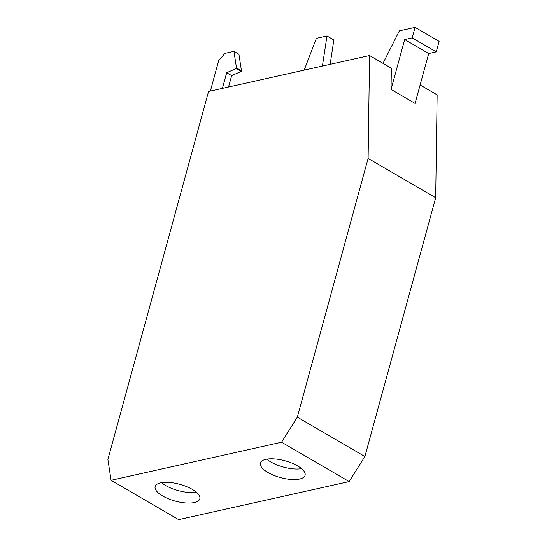 <?xml version="1.0" encoding="UTF-8"?>
<svg xmlns="http://www.w3.org/2000/svg" width="547" height="547" viewBox="0 0 547 547"><rect width="100%" height="100%" fill="white"/><g stroke="black" fill="none" stroke-linecap="round" stroke-linejoin="round"><path stroke-width="0.82" d="M330.149 64.327L333.848 39.965L326.983 35.965L316.364 38.338L304.18 70.132M324.398 65.613L322.634 64.587L326.983 35.965M222.397 88.395L226.684 72.724L231.661 75.623L241.295 71.383L241.459 70.789L236.482 67.89L236.318 68.484L241.295 71.383M226.684 72.724L236.318 68.484M241.459 70.789L238.923 54.249L233.945 51.35L236.482 67.89M210.369 91.082L218.684 60.683L224.92 53.367L233.945 51.35M382.989 63.336L399.372 30.858L415.084 27.35L412.206 37.866L436.232 51.862L439.111 41.346L415.084 27.35M428.711 53.544L404.684 39.548L391.043 89.421L415.07 103.417L428.711 53.544L436.232 51.862M404.684 39.548L412.206 37.866M322.634 64.587L322.224 66.098M228.543 87.021L231.661 75.623M391.043 89.421L391.344 68.204L369.574 55.52L208.557 91.486L107.889 459.453L111.082 480.293L178.65 519.65L349.143 481.572L281.575 442.215L111.082 480.293M420.117 84.963L437.142 94.884L435.679 197.754L368.11 158.398L369.574 55.52M368.11 158.398L297.329 417.142L364.89 456.506L349.143 481.572M435.679 197.754L364.89 456.506M266.772 459.159A23.159 8.697 -164.7 0 0 270.82 461.962A23.159 8.697 -164.7 0 0 301.588 468.676M281.575 442.215L297.329 417.142M267.941 472.485A23.159 8.697 15.3 0 1 260.399 463.063A23.159 8.697 15.3 0 1 274.526 458.919A23.159 8.697 15.3 0 1 297.541 465.873A23.159 8.697 15.3 0 1 305.082 475.288A23.159 8.697 15.3 0 1 290.956 479.439A23.159 8.697 15.3 0 1 267.941 472.485M161.515 482.666A23.159 8.697 -164.7 0 0 165.563 485.476A23.159 8.697 -164.7 0 0 196.325 492.191M192.284 489.38A23.159 8.697 15.3 0 1 199.826 498.796A23.159 8.697 15.3 0 1 185.7 502.946A23.159 8.697 15.3 0 1 162.685 495.992A23.159 8.697 15.3 0 1 155.143 486.577A23.159 8.697 15.3 0 1 169.269 482.427A23.159 8.697 15.3 0 1 192.284 489.38"/></g></svg>
